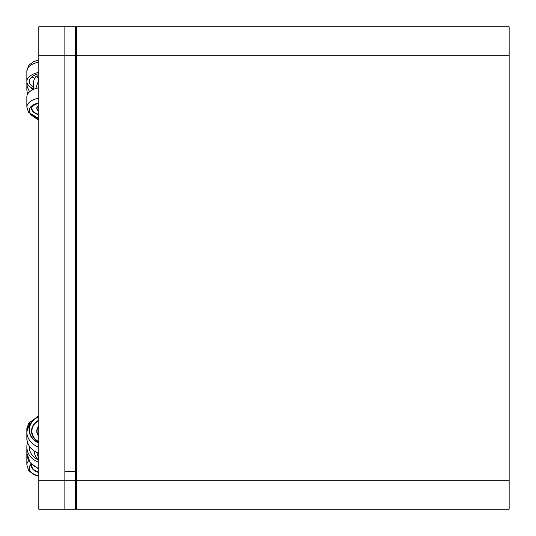 <?xml version="1.0" encoding="UTF-8"?>
<svg xmlns="http://www.w3.org/2000/svg" width="536" height="536" viewBox="0 0 536 536"><rect width="100%" height="100%" fill="white"/><g stroke="black" fill="none" stroke-linecap="round" stroke-linejoin="round"><path stroke-width="0.8" d="M38.813 509.2L38.813 55.744L75.476 55.744L75.476 26.8A0.965 0.965 0 0 1 76.44 27.765A0.965 0.965 0 0 0 75.476 26.8L64.863 26.8L64.863 55.744L64.863 26.8L38.813 26.8L38.813 509.2L64.863 509.2L64.863 55.744L64.863 471.332L76.44 471.332L64.863 471.332L64.863 509.2L75.476 509.2A0.965 0.965 0 0 0 76.44 508.235A0.965 0.965 0 0 1 75.476 509.2L75.476 480.256L76.44 480.256L76.44 509.2L509.153 509.2L509.153 26.8L76.44 26.8L76.44 480.256L509.153 480.256M26.88 454.019A19.296 9.802 180 0 0 26.847 454.555L26.847 464.88A19.296 9.802 180 0 1 27.437 462.474A19.296 9.802 180 0 1 28.777 460.605M27.189 441.021A19.296 9.802 -0 0 1 26.847 439.185A19.296 9.802 -0 0 1 26.874 438.709M27.189 94.979A19.296 16.623 180 0 1 27.577 93.566M26.88 81.981L26.847 89.03A19.296 16.623 -0 0 0 27.705 93.927M33.594 88.889A19.296 9.802 0 0 1 26.847 81.445A19.296 9.802 0 0 1 38.813 72.373M34.672 78.383A16.884 8.576 0 0 1 31.986 76.769M33.594 87.18A16.884 8.576 0 0 1 29.259 81.445A16.884 8.576 0 0 1 38.813 73.713M35.684 88.782L38.425 80.856L38.425 78.779L36.91 75.931L35.684 76.735A34.498 17.52 0 0 0 33.594 82.738L33.594 89.371M38.813 111.059A9.105 4.623 0 0 1 37.553 109.853A9.105 4.623 0 0 1 38.813 105.572M38.813 87.75A19.296 9.802 180 0 0 26.847 96.815L26.847 107.14L28.535 112.332L38.813 118.469A17.065 8.67 180 0 1 30.05 113.525A17.065 8.67 180 0 1 38.813 102.811M38.813 435.775A9.105 7.846 180 0 1 38.813 426.468M27.437 427.735A19.296 16.623 0 0 0 26.847 431.815L26.847 437.905A19.296 16.623 0 0 0 38.813 453.282M38.813 459.64L37.962 459.64L35.684 456.793A34.498 29.715 180 0 1 33.935 450.776M37.962 459.64L38.425 457.617L36.843 452.471M38.813 462.347A19.296 16.623 180 0 1 26.847 446.97A19.296 16.623 180 0 1 27.577 442.435M29.567 449.724A16.884 14.546 180 0 1 30.224 447.647A16.884 14.546 180 0 1 30.318 447.413M38.813 460.069A16.884 14.546 180 0 1 37.808 459.62M37.46 459.446A16.884 14.546 180 0 1 29.259 446.97A16.884 14.546 180 0 1 29.299 446.006M509.153 55.744L75.476 55.744L75.476 480.256L38.813 480.256L38.813 415.822L30.17 422.107L26.847 431.815A19.296 16.623 0 0 0 38.813 447.192M38.813 55.744L38.813 26.8M38.813 480.256L38.813 415.822M38.813 472.189A14.244 7.236 -0 0 1 32.059 464.893M31.818 464.658A14.619 7.424 180 0 0 38.813 472.558M38.813 475.988A16.75 8.509 -0 0 1 31.436 464.263M31.296 464.109A17.065 8.67 180 0 0 38.813 476.209L33.312 474.166L29.594 471.378L28.421 469.911L26.847 464.88M26.847 439.185L26.847 428.86A19.296 9.802 -0 0 1 27.946 425.604A19.296 9.802 -0 0 1 28.401 425.008M38.813 119.555A19.296 16.623 180 0 1 32.575 115.997M32.87 89.7A16.75 14.432 180 0 1 31.416 87.777M30.867 87.428A17.065 14.7 -0 0 0 32.609 89.834M26.847 82.939A19.296 16.623 -0 0 0 27.946 88.474A19.296 16.623 -0 0 0 29.721 91.669M38.813 59.791L33.312 61.834L29.594 64.622L28.421 66.089L26.847 71.121A19.296 9.802 0 0 1 38.813 62.055M38.813 80.856L38.425 80.856M38.425 78.779L38.813 78.779M38.813 105.27A9.38 4.764 180 0 0 37.299 109.826A9.38 4.764 180 0 0 38.813 111.213M38.813 114.449A14.244 7.236 0 0 1 32.709 110.651A14.244 7.236 0 0 1 33.245 105.177M32.616 105.585A14.619 7.424 180 0 0 32.361 110.865A14.619 7.424 180 0 0 38.813 114.818M38.813 118.248A16.75 8.509 0 0 1 30.344 113.431A16.75 8.509 0 0 1 31.557 106.416A16.75 8.509 0 0 1 38.813 102.952L31.557 106.416M38.813 98.075A19.296 9.802 180 0 0 26.847 107.14M38.813 426.127A9.38 8.08 0 0 0 38.813 436.204M38.813 441.684A14.244 12.274 180 0 1 38.813 420.646M38.813 420.184A14.619 12.589 0 0 0 38.813 441.972M38.813 442.749A16.75 14.432 180 0 1 29.393 429.778A16.75 14.432 180 0 1 38.813 416.8M38.813 416.479A17.065 14.7 0 0 0 29.078 429.751A17.065 14.7 0 0 0 38.813 443.024M38.813 458.843L38.425 458.843M38.425 457.617L38.813 457.617M38.813 468.43A19.296 16.623 180 0 1 26.847 453.061L30.17 462.769L38.813 469.054M31.008 421.075L28.535 423.668L26.847 428.86M38.813 120.178L31.008 114.925M26.847 81.445L26.847 71.121M36.91 75.931L38.813 75.931M26.847 446.97L26.847 453.061"/></g></svg>
